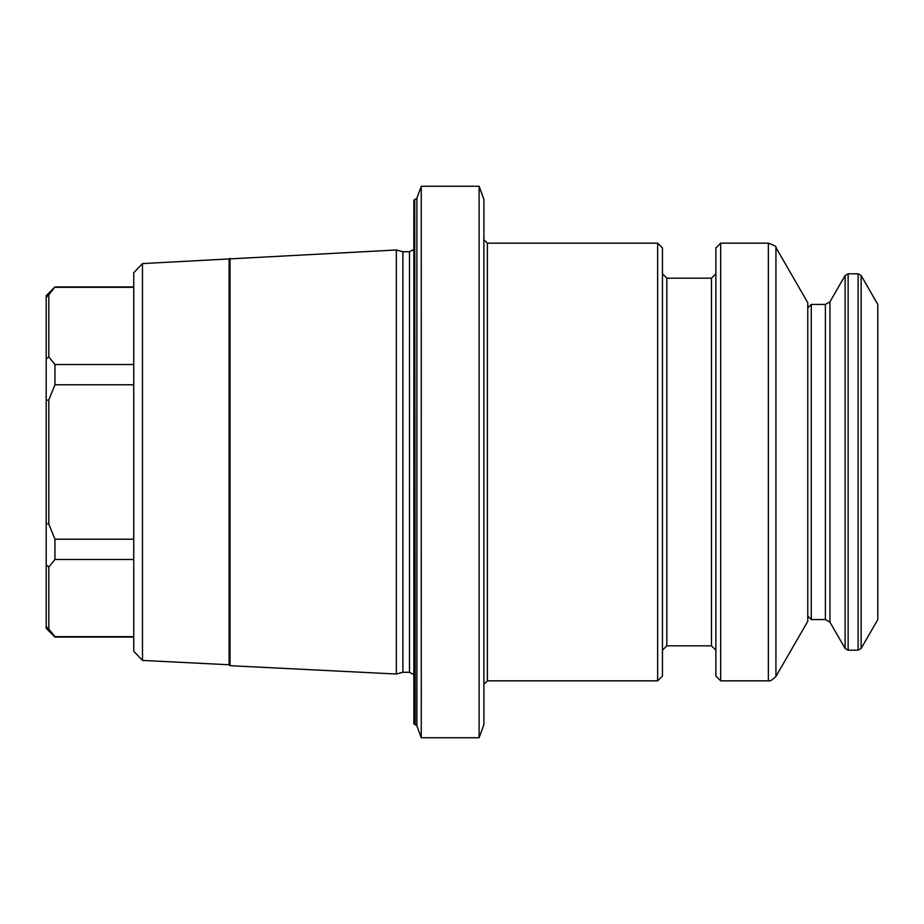 <?xml version="1.0" encoding="UTF-8"?>
<svg xmlns="http://www.w3.org/2000/svg" width="924" height="924" viewBox="0 0 924 924"><rect width="100%" height="100%" fill="white"/><g stroke="black" fill="none" stroke-linecap="round" stroke-linejoin="round"><path stroke-width="1.39" d="M421.263 462L421.263 186.255L479.106 186.255L479.106 737.745L421.263 737.745L421.263 462M479.106 737.745L483.887 724.612L483.887 199.388L479.106 186.255M414.726 724.612L413.86 723.735L413.86 200.265L414.726 199.388L415.257 724.612L414.726 199.388M133.737 637.075L54.955 637.075L46.2 628.32L46.2 295.68L54.955 286.925L48.822 294.883L48.822 356.964L54.955 364.53L133.737 364.53M133.737 539.212L54.955 539.212L54.955 559.47L48.822 567.036L48.822 629.117L54.955 636.682L133.737 636.682M133.737 559.47L54.955 559.47M133.737 287.318L54.955 287.318M133.737 384.788L54.955 384.788L54.955 364.53M142.481 263.583L142.481 660.417L133.737 651.235L133.737 272.765L142.481 263.583L396.35 249.977L396.35 674.023L230.03 665.684L230.03 258.316M142.481 660.417L229.106 664.76L229.106 259.24M402.876 251.732L409.482 251.732L409.482 672.268L402.876 672.268L402.876 251.732L396.35 249.977M54.955 384.788L48.822 399.919L48.822 524.081L54.955 539.212M657.645 243.162L662.462 247.967L662.462 676.033L657.645 680.838L657.645 243.162L487.387 243.162L487.387 680.838L483.887 684.349M807.772 462L807.772 302.679L775.929 247.54L775.929 676.46L807.772 621.321L807.772 462M775.929 247.54C776.841 246.789 774.312 245.334 768.352 243.162L720.674 243.162L720.674 680.838L768.352 680.838C769.045 679.96 768.745 683.367 775.929 676.46M720.674 243.162L715.857 247.967L715.857 676.033L720.674 680.838M46.2 565.014L48.822 567.036M48.822 524.081L46.2 523.573M48.822 629.117L46.2 626.587M46.2 297.413L48.822 294.883M48.822 356.964L46.2 358.986M46.2 400.427L48.822 399.919M877.8 304.412L877.8 619.588L861.133 648.452L861.133 275.548L877.8 304.412M768.352 243.162L768.352 680.838M666.839 278.17L711.48 278.17L711.48 645.83L666.839 645.83L666.839 278.17L662.462 273.793M421.263 186.255L416.897 198.233L416.897 725.767L421.263 737.745M848.14 650.207L858.107 650.207L858.107 273.793L848.14 273.793L848.14 650.207L845.102 648.452L845.102 275.548L829.948 301.813L829.948 622.187L845.102 648.452M829.948 301.813L825.398 304.435L825.398 619.565L811.272 619.565L811.272 304.435L807.772 307.935M133.737 286.925L54.955 286.925M229.106 664.76L230.03 665.684M402.876 672.268L396.35 674.023M409.482 251.732L413.86 249.388M409.482 672.268L413.86 674.612M657.645 680.838L487.387 680.838M711.48 645.83L715.857 650.207M711.48 278.17L715.857 273.793M666.839 645.83L662.462 650.207M487.387 243.162L483.887 239.651M416.897 198.233L415.257 199.388M415.257 724.612L416.897 725.767M825.398 304.435L811.272 304.435M825.398 619.565L829.948 622.187M811.272 619.565L807.772 616.065M848.14 273.793L845.102 275.548M858.107 273.793L861.133 275.548M858.107 650.207L861.133 648.452"/></g></svg>
